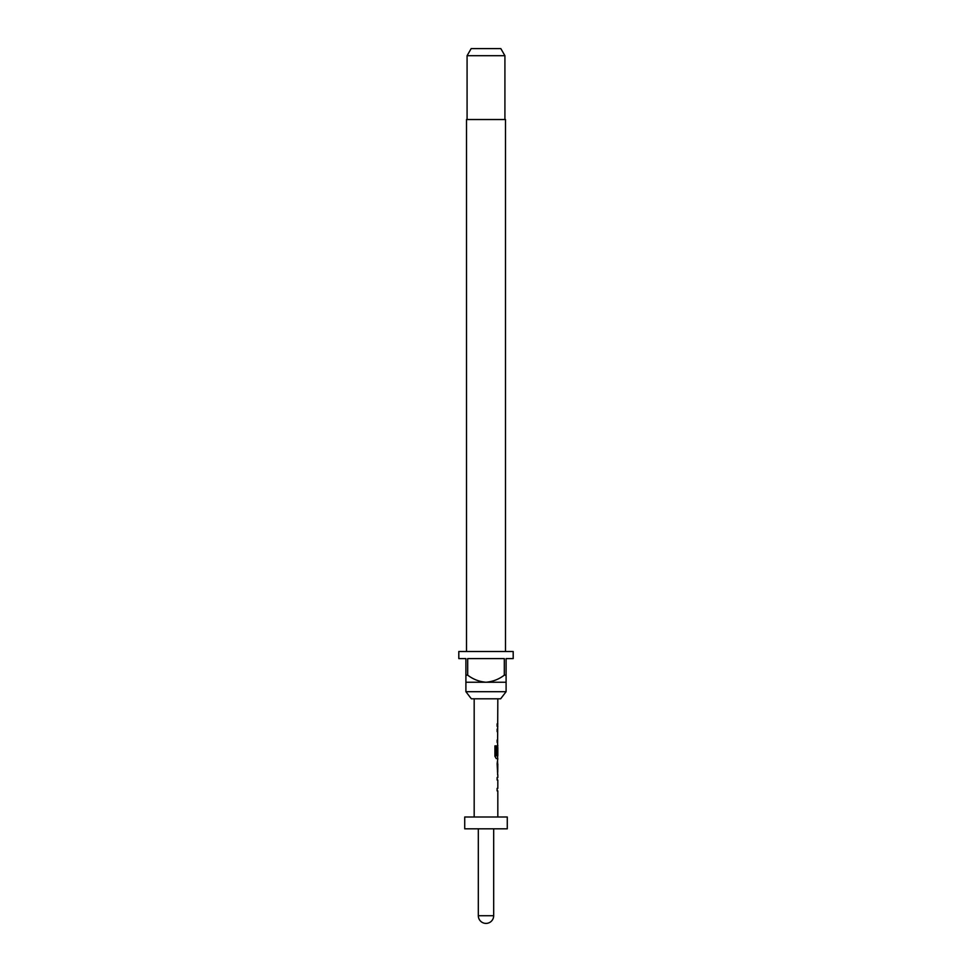 <?xml version="1.0" encoding="UTF-8"?>
<svg xmlns="http://www.w3.org/2000/svg" width="972" height="972" viewBox="0 0 972 972"><rect width="100%" height="100%" fill="white"/><g stroke="black" fill="none" stroke-linecap="round" stroke-linejoin="round"><path stroke-width="1.46" d="M497.822 774.745L497.822 777.551L497.129 777.551L497.129 780.03L497.822 780.03L497.822 788.389L497.129 788.389L497.129 790.88L497.822 790.88L497.822 817.002M497.129 788.389L497.129 790.88M497.591 761.501L497.591 763.895M497.591 772.254L497.591 774.66M497.822 698.795L497.591 747.492M497.591 755.852L497.591 758.597L496.267 758.597L497.822 758.597L497.129 763.737L497.688 774.745M497.737 747.492L497.129 754.709L497.822 747.492L497.822 755.852L496.425 755.852L496.352 745.864L494.93 745.864L494.93 756.289L496.267 758.597M497.129 739.984L497.129 742.462M500.665 698.795L471.335 698.795L465.904 691.699L506.096 691.699L500.665 698.795M505.501 651.507L505.501 119.532L466.499 119.532L466.499 651.507M465.904 675.151L467.69 675.151L467.69 658.591L504.31 658.591L504.31 675.151L506.096 675.151L506.096 658.591L513.192 658.591L513.192 651.507L458.808 651.507L458.808 658.591L465.904 658.591L465.904 682.235L506.096 682.235L506.096 691.699M465.904 682.235L465.904 691.699M467.082 55.696L471.177 48.6L500.823 48.6L504.918 55.696L467.082 55.696L467.082 119.532M504.918 55.696L504.918 119.532M507.275 817.002L464.725 817.002L464.725 828.824L507.275 828.824L507.275 817.002M478.321 828.824L478.321 915.721L493.679 915.721L493.679 828.824M474.178 698.795L474.178 817.002M497.129 777.551L497.129 780.03M497.822 745.281L497.129 754.709M497.129 729.146L497.129 731.624M497.822 726.327L497.129 726.327L497.129 723.848L497.822 723.848M497.822 763.895L497.737 772.254L497.822 763.895M506.096 682.235L506.096 675.151M504.31 675.151C498.903 679.294 492.792 681.664 486 682.235C479.257 681.688 473.145 679.319 467.69 675.151M496.145 755.681L496.145 745.864L494.93 745.864M497.482 772.096L497.713 764.065M478.321 915.721A7.679 7.679 0 0 0 486 923.4A7.679 7.679 0 0 0 493.679 915.721"/></g></svg>
